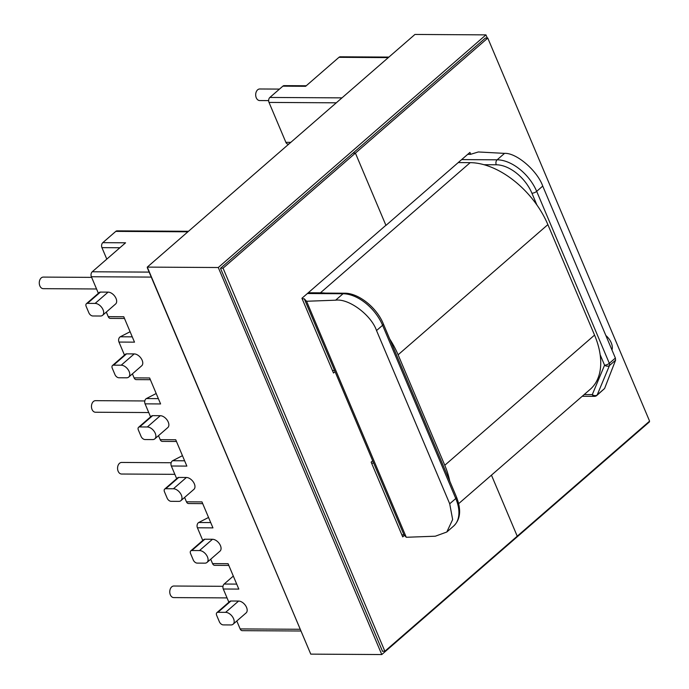 <?xml version="1.0" encoding="UTF-8"?>
<svg xmlns="http://www.w3.org/2000/svg" width="689" height="689" viewBox="0 0 689 689"><rect width="100%" height="100%" fill="white"/><g stroke="black" fill="none" stroke-linecap="round" stroke-linejoin="round"><path stroke-width="1.03" d="M605.864 335.509A12.729 7.76 49 0 1 611.97 349.978M268.65 100.611L259.693 100.551A5.788 4.039 -89.7 0 1 255.826 96.322A5.788 4.039 -89.7 0 1 257.634 89.828A5.788 4.039 -89.7 0 1 259.762 88.984L279.484 89.096M91.646 277.374L43.338 277.09A5.788 4.039 90.3 0 0 41.219 277.934A5.788 4.039 90.3 0 0 39.411 284.428A5.788 4.039 90.3 0 0 43.269 288.665L96.555 288.984M144.811 400.955L95.538 400.662A5.788 4.039 90.3 0 0 93.42 401.506A5.788 4.039 90.3 0 0 91.603 408A5.788 4.039 90.3 0 0 95.47 412.237L148.746 412.547M147.317 426.982A7.381 4.496 49 0 1 155.258 433.321A7.381 4.496 49 0 1 154.818 438.859A7.381 4.496 49 0 1 152.639 439.591L144.983 439.539A3.617 2.205 49 0 1 141.09 436.438L138.368 430.014A3.617 2.205 49 0 1 138.584 427.301A3.617 2.205 49 0 1 139.652 426.939L147.317 426.982L160.296 415.7A7.381 4.496 49 0 1 168.237 422.03A7.381 4.496 49 0 1 167.806 427.568L154.818 438.859M121.212 365.196A7.381 4.496 49 0 1 129.153 371.535A7.381 4.496 49 0 1 128.714 377.072A7.381 4.496 49 0 1 126.543 377.805L118.878 377.761A3.617 2.205 49 0 1 114.985 374.652L112.273 368.227A3.617 2.205 49 0 1 112.488 365.514A3.617 2.205 49 0 1 113.556 365.153L121.212 365.196L134.2 353.913A7.381 4.496 49 0 1 142.141 360.244A7.381 4.496 49 0 1 141.701 365.781L128.714 377.072M95.116 303.41A7.381 4.496 49 0 1 103.057 309.749A7.381 4.496 49 0 1 102.618 315.286A7.381 4.496 49 0 1 100.439 316.018L92.782 315.975A3.617 2.205 49 0 1 88.89 312.866L86.177 306.441A3.617 2.205 49 0 1 86.392 303.728A3.617 2.205 49 0 1 87.46 303.367L95.116 303.41L108.104 292.127A7.381 4.496 49 0 1 116.045 298.458A7.381 4.496 49 0 1 115.606 303.995L102.618 315.286M227.043 597.906L173.766 597.596A5.788 4.039 -89.7 0 1 169.899 593.358A5.788 4.039 -89.7 0 1 171.716 586.864A5.788 4.039 -89.7 0 1 173.835 586.02L222.995 586.313M174.851 474.333L121.574 474.023A5.788 4.039 -89.7 0 1 117.707 469.786A5.788 4.039 -89.7 0 1 119.516 463.292A5.788 4.039 -89.7 0 1 121.634 462.448L171.165 462.741M181.353 495.107A7.381 4.496 -131 0 0 173.413 488.768L165.756 488.725A3.617 2.205 -131 0 0 164.688 489.087A3.617 2.205 -131 0 0 164.473 491.8L167.186 498.225A3.617 2.205 -131 0 0 171.079 501.325L178.735 501.377A7.381 4.496 -131 0 0 180.914 500.645A7.381 4.496 -131 0 0 181.353 495.107M180.914 500.645L193.902 489.354A7.381 4.496 -131 0 0 194.341 483.816A7.381 4.496 -131 0 0 186.4 477.486L178.735 477.434L165.756 488.725M207.458 556.893A7.381 4.496 -131 0 0 199.509 550.554L191.852 550.511A3.617 2.205 -131 0 0 190.784 550.873A3.617 2.205 -131 0 0 190.569 553.586L193.282 560.011A3.617 2.205 -131 0 0 197.175 563.111L204.84 563.163A7.381 4.496 -131 0 0 207.019 562.431A7.381 4.496 -131 0 0 207.458 556.893M207.019 562.431L219.998 551.14A7.381 4.496 -131 0 0 220.437 545.602A7.381 4.496 -131 0 0 212.496 539.272L204.84 539.22L191.852 550.511M233.554 618.67A7.381 4.496 -131 0 0 225.613 612.34L217.957 612.297A3.617 2.205 -131 0 0 216.889 612.659A3.617 2.205 -131 0 0 216.673 615.372L219.386 621.797A3.617 2.205 -131 0 0 223.279 624.897L230.936 624.949A7.381 4.496 -131 0 0 233.115 624.208A7.381 4.496 -131 0 0 233.554 618.67M233.115 624.208L246.102 612.926A7.381 4.496 -131 0 0 246.541 607.388A7.381 4.496 -131 0 0 238.601 601.058L230.936 601.006L217.957 612.297M467.719 154.336L470.484 154.345L478.33 151.968L504.546 153.371C516.285 152.622 537.299 170.614 542.743 186.082L615.38 358.056L615.587 360.201L604.58 388.518L596.829 395.46A3.617 2.205 -131 0 0 597.208 394.926L604.58 388.518M228.877 602.238L223.288 589.009A3.617 2.523 -89.7 0 1 224.149 584.039L233.313 576.073M300.748 631.003L242.287 630.659A3.617 2.523 -89.7 0 1 240.151 628.919L236.801 621.004M228.808 565.419L214.701 565.333A3.617 2.523 -89.7 0 1 212.556 563.602L210.705 559.218M202.773 540.452L197.424 527.791A3.617 2.523 -89.7 0 1 198.742 522.503L210.713 522.581M208.552 517.456L198.742 522.503M202.712 503.633L188.597 503.547A3.617 2.523 -89.7 0 1 186.452 501.816L184.609 497.432M176.677 478.666L171.328 466.005A3.617 2.523 -89.7 0 1 172.646 460.717L184.618 460.795M182.447 455.67L172.646 460.717M216.889 612.659L229.868 601.368A3.617 2.205 49 0 1 230.936 601.006M188.493 231.28L117.113 230.858A3.617 2.523 90.3 0 0 115.786 231.383L102.799 242.666L125.57 242.804L92.24 271.776A3.617 2.523 90.3 0 0 91.379 276.745L98.381 293.307M87.46 303.367L100.439 292.084A3.617 2.205 -131 0 0 99.371 292.437L86.392 303.728M100.439 292.084L108.104 292.127M106.304 312.074L108.242 316.656A3.617 2.523 90.3 0 0 110.386 318.396L124.494 318.473M108.242 316.656L123.77 316.751L134.501 342.157L118.973 342.063L124.476 355.093M113.556 365.153L126.543 353.87A3.617 2.205 -131 0 0 125.476 354.224L112.488 365.514M126.543 353.87L134.2 353.913M132.409 373.86L134.097 377.873A3.617 2.523 90.3 0 0 136.241 379.613L150.357 379.691M134.097 377.873L149.625 377.968L160.597 403.943L145.069 403.849L150.572 416.879M139.652 426.939L152.639 415.656A3.617 2.205 -131 0 0 151.571 416.01L138.584 427.301M152.639 415.656L160.296 415.7M158.504 435.646L160.201 439.66A3.617 2.523 90.3 0 0 162.346 441.391L176.453 441.477M171.328 466.005L186.857 466.1L175.729 439.754L160.201 439.66M164.688 489.087L177.676 477.796A3.617 2.205 49 0 1 178.735 477.434M197.424 527.791L212.953 527.886L201.98 501.911L186.452 501.816M190.784 550.873L203.772 539.582A3.617 2.205 49 0 1 204.84 539.22M223.288 589.009L238.816 589.095L228.085 563.697L212.556 563.602M332.434 370.475L334.553 370.484L304.271 298.819L306.579 301.257L335.629 300.189C348.712 298.277 371.207 314.976 376.53 330.556L449.71 503.797L455.774 498.535L382.593 325.286A3.617 1.352 -22.9 0 0 383.334 323.864L456.514 497.113C461.458 509.843 460.485 519.515 453.586 526.112A36.75 22.401 -131 0 0 455.774 498.535A3.617 1.352 -22.9 0 0 456.514 497.113M401.859 534.828L403.969 534.836L406.277 537.274L435.327 536.206L446.816 532.003L452.647 519.54L449.71 503.797M306.579 301.257L406.277 537.274M334.553 370.484L403.969 534.836M371.578 463.154L373.696 463.163M132.262 336.852L120.291 336.783A3.617 2.523 90.3 0 0 118.973 342.063M120.291 336.783L130.092 331.728M158.358 398.638L146.387 398.561A3.617 2.523 90.3 0 0 145.069 403.849M146.387 398.561L156.196 393.514M106.795 259.124L101.938 247.635L119.886 247.747M102.799 242.666A3.617 2.523 90.3 0 0 101.938 247.635M302.152 298.802L304.271 298.819M288.82 144.07L288.019 144.07A3.617 2.523 -89.7 0 1 285.875 142.33L269.011 102.42A3.617 2.523 -89.7 0 1 269.873 97.45L341.977 97.872M269.873 97.45L282.86 86.159L305.632 86.297L338.962 57.325A3.617 2.523 -89.7 0 1 340.288 56.799L388.897 57.084M282.86 86.159A3.617 2.523 -89.7 0 1 284.187 85.634L306.243 85.763M582.196 396.278L594.435 396.347A3.617 2.523 -89.7 0 1 592.29 394.616A3.617 2.747 22.6 0 0 597.208 394.926L609.489 365.497A3.617 2.747 22.6 0 1 604.572 365.187A3.617 1.352 -22.9 0 0 609.326 363.318L536.679 191.353A3.617 1.352 157.1 0 1 531.925 193.221L536.886 204.96M449.728 481.043A72.199 44.001 -131 0 0 444.784 465.264L398.113 354.792A72.199 44.001 -131 0 0 389.724 338.997M325.174 293.101A72.199 44.001 -131 0 0 320.419 292.825L308.276 292.756M458.685 503.633L590.258 389.276A72.199 44.001 -131 0 0 594.547 335.095L547.876 224.623A72.199 44.001 -131 0 0 470.182 162.656L458.228 162.578M223.055 268.159L384.867 651.234L517.232 536.188L491.455 475.152L517.232 536.188L649.589 421.134L487.778 38.067L223.055 268.159L220.669 268.15M147.291 267.711L309.352 650.786M382.249 651.217L384.867 651.234M335.052 371.681L333.51 373.025L301.928 298.268L385.9 225.277L355.412 153.113L353.035 153.104L355.412 153.113L385.952 225.406L469.924 152.415L470.708 154.284M404.469 535.362L402.721 536.886L371.147 462.121L372.689 460.777M382.49 651.217L220.497 268.297L485.401 38.05L487.778 38.067M649.245 421.444L649.434 421.892L381.766 654.55L310.765 654.128L147.274 267.108L414.942 34.45L485.952 34.872L487.295 38.067M381.766 654.55L218.284 267.521L147.274 267.108M218.284 267.521L485.952 34.872M173.413 488.768L186.4 477.486M199.509 550.554L212.496 539.272M225.613 612.34L238.601 601.058M240.151 628.919L300.016 629.272M91.379 276.745L151.253 277.099M376.53 330.556L382.593 325.286A36.75 22.401 49 0 0 343.044 293.747L335.629 300.189M224.149 584.039L236.706 584.108M115.786 231.383L187.882 231.805M149.143 272.112L92.24 271.776M307.372 293.531L343.044 293.747A3.617 2.523 -89.7 0 1 344.371 293.213C358.306 292.868 376.702 307.406 383.334 323.864M600.153 354.723L604.572 365.187L592.29 394.616L584.169 394.564M531.925 193.221A33.132 20.196 -131 0 0 496.269 164.783L483.988 164.705M336.284 102.816L269.011 102.42M285.875 142.33L290.792 142.365M615.587 360.201L609.489 365.497A3.617 2.205 49 0 0 609.326 363.318L615.38 358.056M542.743 186.082L536.679 191.353A36.75 22.401 49 0 0 497.131 159.814L504.546 153.371M388.286 57.618L338.962 57.325M461.656 159.598L497.131 159.814A3.617 2.523 90.3 0 0 496.269 164.783M547.876 224.623L398.113 354.792M470.182 162.656L320.419 292.825M594.547 335.095L444.784 465.264M446.816 532.003L453.586 526.112M307.992 292.997L344.371 293.213M594.435 396.347A3.617 3.617 0 0 0 596.829 395.46"/></g></svg>
